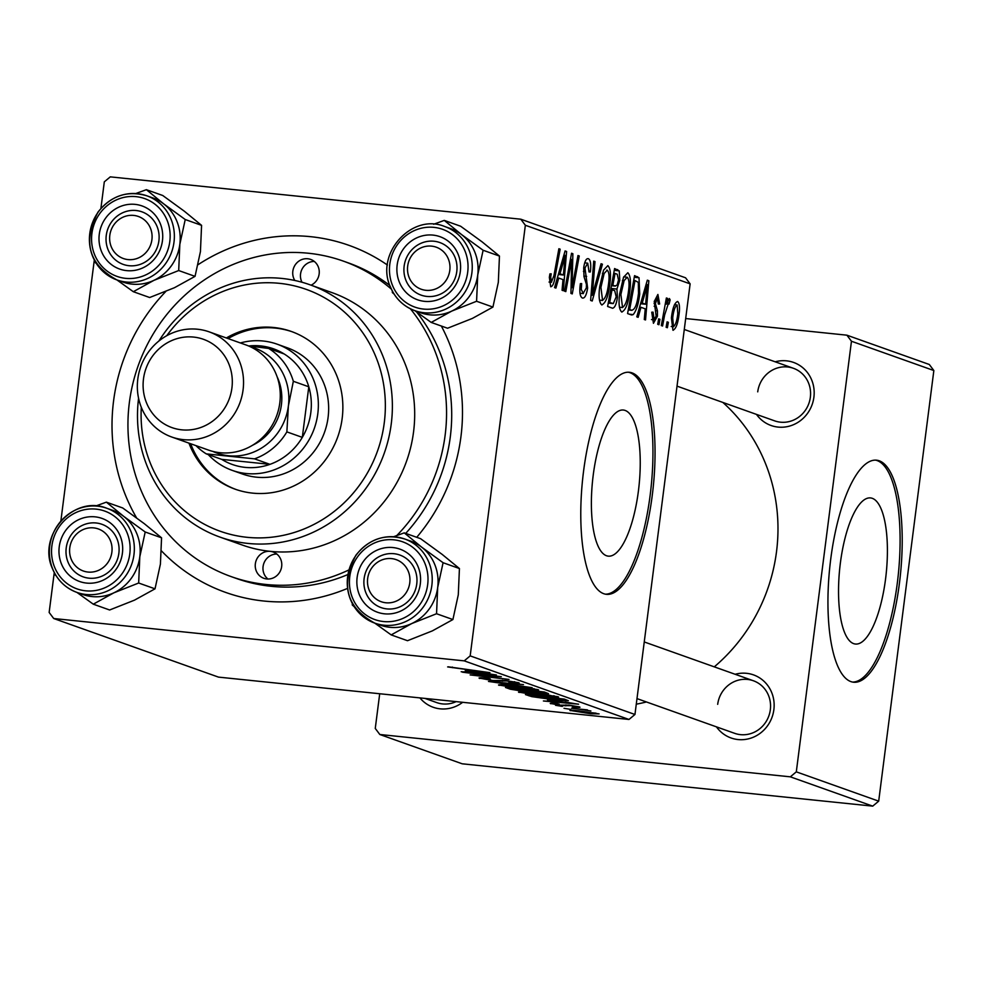 <?xml version="1.0" encoding="UTF-8"?>
<svg xmlns="http://www.w3.org/2000/svg" width="983" height="983" viewBox="0 0 983 983"><rect width="100%" height="100%" fill="white"/><g stroke="black" fill="none" stroke-linecap="round" stroke-linejoin="round"><path stroke-width="1.47" d="M885.56 579.012A73.442 23.359 95.9 0 0 870.508 497.926A73.442 23.359 95.9 0 0 840.379 562.952A73.442 23.359 95.9 0 0 855.431 644.037A73.442 23.359 95.9 0 0 885.56 579.012M899.408 583.411A111.62 35.511 95.9 0 0 876.529 460.179A111.62 35.511 95.9 0 0 830.746 558.995A111.62 35.511 95.9 0 0 853.625 682.227A111.62 35.511 95.9 0 0 899.408 583.411M852.58 682.067A111.62 35.511 95.9 0 0 897.295 583.189A111.62 35.511 95.9 0 0 875.472 460.118M638.397 491.119A73.442 23.359 95.9 0 0 623.345 410.034A73.442 23.359 95.9 0 0 593.228 475.047A73.442 23.359 95.9 0 0 608.28 556.145A73.442 23.359 95.9 0 0 638.397 491.119M652.245 495.506A111.62 35.511 95.9 0 0 629.366 372.274A111.62 35.511 95.9 0 0 583.583 471.09A111.62 35.511 95.9 0 0 606.462 594.322A111.62 35.511 95.9 0 0 652.245 495.506M605.417 594.174A111.62 35.511 95.9 0 0 650.144 495.297A111.62 35.511 95.9 0 0 628.309 372.213M136.588 517.894A184.165 174.077 109.6 0 1 113.573 400.953A184.165 174.077 109.6 0 1 165.808 291.484M198.136 264.648A184.165 174.077 109.6 0 1 387.4 265.017M441.355 326.037A184.165 174.077 109.6 0 1 460.929 436.771A184.165 174.077 109.6 0 1 416.731 537.32M405.696 533.4A167.417 158.251 -70.4 0 0 450.288 436.98A167.417 158.251 -70.4 0 0 416.694 312.053M389.833 285.488A167.417 158.251 -70.4 0 0 348.498 262.952L343.35 261.122A167.417 158.251 -70.4 0 0 308.465 253.245A167.417 158.251 -70.4 0 0 132.766 383.984A167.417 158.251 -70.4 0 0 231.152 576.603A167.417 158.251 -70.4 0 0 266.037 584.48A167.417 158.251 -70.4 0 0 348.83 569.956M636.284 704.172A173.008 163.522 -70.4 0 0 646.445 701.96M714.285 666.855A173.008 163.522 -70.4 0 0 776.521 551.66A173.008 163.522 -70.4 0 0 722.837 402.428M775.182 361.818A33.483 31.653 109.6 0 1 813.899 397.218A33.483 31.653 109.6 0 1 790.074 425.934A33.483 31.653 109.6 0 1 756.48 414.396M677.017 386.135L774.69 420.871A27.905 26.381 -70.4 0 0 810.348 397.292A27.905 26.381 -70.4 0 0 793.392 368.281A27.905 26.381 -70.4 0 0 757.721 391.861M735.161 674.277A33.483 31.653 109.6 0 1 773.867 709.689A33.483 31.653 109.6 0 1 750.041 738.405A33.483 31.653 109.6 0 1 716.46 726.867M636.996 698.606L734.657 733.33A27.905 26.381 -70.4 0 0 770.328 709.763A27.905 26.381 -70.4 0 0 753.359 680.752A27.905 26.381 -70.4 0 0 717.688 704.332M878.691 801.157L872.72 806.134L790.332 776.828L796.304 771.852L878.691 801.157L933.85 370.542L851.462 341.248L846.904 335.178L685.679 318.553M846.904 335.178L929.291 364.484L933.85 370.542M634.957 714.481L628.985 719.458L464.222 660.859L470.181 655.882L634.957 714.481L690.127 283.866L525.352 225.267L520.793 219.197L110.28 176.866L104.309 181.843L100.905 208.433M520.793 219.197L685.569 277.796L690.127 283.866M464.222 660.859L53.709 618.516L49.15 612.458L54.262 572.561M60.872 520.904L94.294 260.09M547.531 699.908L578.594 704.197L543.402 700.977L551.795 701.42L547.556 699.626M525.205 691.614L510.288 689.206L505.483 687.486L544.349 692.007L548.477 693.629L525.254 691.295M448.223 666.806L489.915 672.655L447.646 666.929M452.377 667.052L452.549 667.703M487.445 675.395L462.415 672.175L501.305 676.697L474.801 675.174L508.997 679.437L470.132 674.916L496.562 676.439L487.482 675.088M479.937 677.828L479.851 678.503C477.75 677.643 480.662 677.631 488.6 678.454L490.296 678.946L484.238 678.97L492.852 680.469L505.397 680.506L518.545 682.718C520.302 683.443 517.918 683.492 511.381 682.866L508.936 682.288L514.195 682.251L506.884 680.973L494.449 680.949L479.004 678.012M485.233 678.135L484.238 678.97M518.545 682.718L519.245 683.111M514.748 681.797L514.65 682.521L514.269 681.71M532.172 687.682L488.49 681.452L523.484 684.598L494.744 682.349L532.172 687.682M499.217 684.795L499.143 685.36C497.914 684.537 501.858 684.586 510.939 685.532L538.02 689.636C539.274 690.484 535.194 690.422 525.77 689.427L498.516 684.979M538.02 689.636L538.659 690.017M628.985 719.458L218.484 677.115L53.709 618.516M570.447 710.254L570.386 710.697C569.218 710.07 571.787 710.095 578.09 710.734L599.114 713.904L590.832 713.781L569.882 710.402M465.291 670.664L496.366 674.952L461.174 671.733L469.567 672.175L465.328 670.381M519.184 691.897L519.11 692.462C517.894 691.639 521.826 691.688 530.918 692.634L558 696.738C559.241 697.598 555.162 697.525 545.749 696.529L518.483 692.081M558 696.738L558.627 697.119M531.815 696.64L525.45 694.588L564.328 699.11L568.371 700.707L556.415 700.117L531.815 696.64L531.926 695.804M550.959 703.238L550.885 703.767C549.214 703.103 551.242 703.066 556.98 703.631L559.204 704.184L554.301 704.123L560.052 705.13L569.132 705.167L579.368 706.888C580.99 707.49 579.22 707.551 574.084 707.06L572.352 706.556L575.964 706.519L570.963 705.671L561.6 705.61L550.234 703.386M554.031 703.361L554.301 704.123M579.368 706.888L579.995 707.232M562.362 706.396L555.567 705.303L562.362 706.396M570.791 709.394L563.996 708.301L570.791 709.394M571.774 708.362L587.429 709.873L582.833 709.64L590.881 710.979L571.811 708.055M668.551 302.961L664.631 315.002L662.567 326.012L661.301 325.557L666.376 297.984L667.641 298.427L666.572 304.128L669.411 298.537L670.123 299.864L669.067 304.079L668.551 302.961L667.002 302.789M658.954 324.734L657.701 324.279L658.671 318.861L659.949 319.315L658.954 324.734M631.147 314.843L627.584 313.577L634.563 275.645L639.036 277.759L639.712 294.015C638.532 303.907 636.345 310.763 633.187 314.597L631.774 314.99M621.661 311.992C619.106 309.387 618.442 303.329 619.671 293.819L623.517 277.292L627.83 272.733C630.459 275.424 631.111 281.654 629.771 291.41C628.223 303.698 625.52 310.554 621.661 311.992L622.006 312.066M601.682 304.89C599.126 302.285 598.463 296.227 599.704 286.704L603.537 270.19L607.85 265.631C610.492 268.322 611.143 274.54 609.804 284.308C608.256 296.596 605.54 303.452 601.682 304.89L602.026 304.963M587.748 263.198L584.971 267.966L587.625 288.019C586.47 295.183 584.738 298.513 582.403 298.033C579.933 296.694 579.257 291.902 580.363 283.632L581.666 283.596L581.26 289.407L583.386 293.61L579.958 293.266L583.066 293.548L586.335 287.945L586.446 284.443L584.025 276.702L583.693 267.757C584.701 261.195 586.261 258.185 588.375 258.701C590.488 259.905 591.188 264.046 590.451 271.148L590.328 271.984L589.038 271.947L587.748 263.198L584.688 262.842M549.35 277.366L549.902 273.876L551.23 273.827L550.677 277.145L551.512 282.293L549.03 282.047L551.377 282.268L553.945 275.584L558.885 248.736L560.15 249.191L555.039 276.985C554.093 283.215 552.643 286.471 550.713 286.766L549.35 277.366M470.181 655.882L525.352 225.267M555.911 288.08L554.559 287.601L565.09 250.935L566.613 251.488L563.308 290.71L562.055 290.268L563.001 279.59L558.737 278.066L555.911 288.08M565.815 291.607L564.549 291.152L571.553 253.245L572.868 253.712L572.106 287.724L577.979 255.531L579.245 255.973L572.266 293.892L570.939 293.425L571.676 259.463L565.815 291.607M592.221 300.995L590.623 300.429L593.732 261.134L594.998 261.576L592.331 295.256L601.068 263.739L602.419 264.218L592.221 300.995M612.421 308.183L607.617 306.475L614.596 268.543L619.253 270.878L619.781 280.216L616.919 289.051L617.422 297.394C616.366 304.46 614.694 308.06 612.421 308.183L612.753 308.244M638.139 317.325L636.787 316.845L647.318 280.18L648.841 280.733L645.536 319.954L644.283 319.512L645.229 308.834L640.965 307.31L638.139 317.325M651.496 319.549L653.953 319.807L656.14 316.071L654.26 301.511L657.897 294.445L659.642 303.993L658.34 304.042L657.394 297.935L655.415 303.649L657.455 310.874L657.43 316.207L653.437 323.296L651.741 312.201L653.056 312.139L654.187 319.844L651.508 319.573M667.371 327.72L666.13 327.278L667.088 321.859L668.366 322.301L667.371 327.72M672.937 330.227L671.401 317.976C672.532 308.121 674.621 302.629 677.643 301.462C679.511 303.206 679.978 307.458 679.056 314.253C677.926 323.702 675.886 329.022 672.937 330.227L673.183 330.288M790.332 776.828L379.819 734.498L375.26 728.44L379.708 693.752M379.819 734.498L462.207 763.803L872.72 806.134M796.304 771.852L851.462 341.248M462.661 702.304A33.483 31.653 109.6 0 1 419.913 697.893M424.963 698.409L436.771 702.612A27.905 26.381 -70.4 0 0 456.124 701.629M347.478 588.424A184.165 174.077 109.6 0 1 161.495 550.935M231.152 576.603L236.301 578.434A167.417 158.251 -70.4 0 0 347.785 574.576M564.979 251.316L566.613 251.488M557.336 277.919L558.737 278.066M563.124 262.916L559.991 273.79L563.406 275.007L565.139 255.383L563.124 262.916L561.686 262.768M558.565 273.643L559.991 273.79M563.849 255.248L565.139 255.383M558.319 274.478L563.406 275.007M549.399 277.009L550.677 277.145M558.836 249.055L560.15 249.191M553.712 276.85L555.039 276.985M571.492 253.565L572.868 253.712M571.037 287.614L572.106 287.724M577.918 255.838L579.245 255.973M570.423 259.328L571.676 259.463M580.228 284.714L581.494 284.849M579.859 289.26L581.26 289.407M589.161 271.013L590.451 271.148M589.05 271.861L590.328 271.984M583.693 267.831L584.971 267.966M583.423 271.419L584.996 271.578M586.335 287.884L587.625 288.019M593.707 261.441L594.998 261.576M591.041 295.133L592.331 295.256M600.982 264.071L602.419 264.218M608.502 284.173L609.804 284.308M602.407 273.335L604.14 273.52L600.932 287.343L602.567 300.454L599.446 300.134L602.358 300.405C605.368 298.758 607.445 293.106 608.6 283.436C609.546 276.542 609.079 272.107 607.236 270.128L606.781 270.079M599.642 287.208L600.932 287.343M607.236 270.128L604.14 273.52M614.264 270.362L619.253 270.878M618.491 280.081L619.781 280.216M610.934 288.437L616.919 289.051M616.132 297.259L617.422 297.394M613.724 273.299L615.039 273.434L612.864 285.254L615.432 286.102L611.438 285.684M611.549 285.119L612.864 285.254M611.451 285.623L614.903 285.979L617.14 285.095L618.516 279.934L617.189 274.196L615.039 273.434M612.053 289.678L609.693 302.494L613.294 303.55L616.194 296.841L614.694 290.624L610.726 289.543M608.366 302.346L609.693 302.494M608.268 302.936L613.294 303.55M628.481 291.275L629.771 291.41M622.386 280.438L624.119 280.622L620.9 294.445L622.546 307.556L619.425 307.237M619.609 294.31L620.9 294.445M619.425 307.212L622.325 307.507C625.335 305.86 627.424 300.208 628.579 290.538C629.513 283.645 629.059 279.209 627.203 277.231L623.701 276.85M627.203 277.231L624.119 280.622M623.701 276.874L626.749 277.181M647.207 280.56L648.841 280.733M639.564 307.163L640.965 307.31M645.352 292.16L642.231 303.034L645.634 304.251L647.367 284.628L645.352 292.16L643.914 292.012M640.793 302.887L642.231 303.034M646.077 284.492L647.367 284.628M640.547 303.722L645.634 304.251M634.268 277.267L639.036 277.759M638.422 293.892L639.712 294.015M629.353 314.204L633.187 314.597M633.691 280.401L635.018 280.536L629.661 309.596L631.983 310.333L628.248 309.94M628.346 309.461L629.661 309.596M628.272 309.854L631.27 310.161C634.711 310.345 637.119 304.742 638.495 293.339L638.323 282.391L635.018 280.536M658.352 303.858L659.642 303.993M654.297 301.203L655.587 301.339M654.076 303.514L655.415 303.649M655.415 310.665L657.455 310.874M656.14 316.071L657.43 316.207M658.61 319.168L659.949 319.315M667.039 322.166L668.366 322.301M666.314 298.291L667.641 298.427M665.27 303.993L666.572 304.128M668.243 299.668L670.123 299.864M667.002 302.801L668.44 302.948M677.766 314.118L679.056 314.253M677.14 304.963C674.965 306.512 673.49 310.849 672.704 317.988L673.515 326.737L671.192 326.491L673.392 326.712C675.53 325.041 676.992 320.728 677.803 313.786L677.14 304.963L674.473 304.681L676.894 304.939M671.414 317.853L672.704 317.988M596.017 713.154L573.74 711.041L589.603 713.339L595.772 713.105M573.568 710.34L573.74 711.041M527.048 687.854L503.529 685.827L524.922 689.022L533.671 689.181L527.085 687.522M533.744 688.628L534.101 689.439L534.199 688.714M503.21 684.868L503.529 685.827M469.714 670.984L469.567 672.175M482.874 673.072L470.292 671.352L473.695 672.556L491.402 674.203L482.911 672.777M510.435 688.063L510.288 689.206M541.068 691.934L528.952 690.521L540.38 692.904L543.206 692.696L541.105 691.639M543.316 691.897L543.992 693.064L544.127 691.983M524.406 689.992L511.283 688.469L524.062 691.184L527.06 690.938L524.455 689.697M527.183 690.017L527.822 691.332L527.969 690.103M547.015 694.956L523.509 692.941L544.901 696.124L553.65 696.283L547.064 694.625M553.724 695.731L554.08 696.542L554.166 695.817M523.177 691.971L523.509 692.941M551.942 700.228L551.795 701.42M565.102 702.317L552.52 700.596L555.923 701.801L573.63 703.447L565.139 702.022M529.112 695.018L529.014 695.853M561.047 699.036L531.262 695.571L555.407 699.687L563.812 700.179L561.084 698.741M563.812 700.179L562.952 698.95M563.959 699.073L563.824 700.142L563.959 699.073M565.962 704.909L565.839 705.892M311.07 285.181A13.946 13.184 -70.4 0 0 319.266 271.836A13.946 13.184 -70.4 0 0 310.665 259.414A13.946 13.184 -70.4 0 0 307.765 258.762A13.946 13.184 -70.4 0 0 294.789 265.545A13.946 13.184 -70.4 0 0 294.826 280.474M314.302 261.441A13.946 13.184 -70.4 0 0 302.494 268.322A13.946 13.184 -70.4 0 0 301.99 282.244M220.057 537.123L242.371 545.061A133.934 126.598 -70.4 0 0 270.276 551.352A13.946 13.184 -70.4 0 0 255.629 562.251A13.946 13.184 -70.4 0 0 263.837 578.299A13.946 13.184 -70.4 0 0 266.737 578.962A13.946 13.184 -70.4 0 0 281.384 568.063A13.946 13.184 -70.4 0 0 273.188 552.016A13.946 13.184 -70.4 0 0 270.276 551.352A133.934 126.598 -70.4 0 0 410.833 446.761A133.934 126.598 -70.4 0 0 332.131 292.664L309.817 284.726A133.934 126.598 109.6 0 1 388.518 438.823A133.934 126.598 109.6 0 1 247.962 543.427A133.934 126.598 109.6 0 1 220.057 537.123A133.934 126.598 109.6 0 1 138.578 398.262M276.813 554.031A13.946 13.184 -70.4 0 0 263.813 563.48A13.946 13.184 -70.4 0 0 267.929 579.024M188.957 443.136A83.715 79.132 -70.4 0 0 235.17 489.19A83.715 79.132 -70.4 0 0 252.606 493.122A83.715 79.132 -70.4 0 0 340.462 427.752A83.715 79.132 -70.4 0 0 291.275 331.443A83.715 79.132 -70.4 0 0 273.827 327.499A83.715 79.132 -70.4 0 0 226.348 337.968M292.123 331.75A83.715 79.132 -70.4 0 0 275.547 328.113A83.715 79.132 -70.4 0 0 228.068 338.582M190.665 443.738A83.715 79.132 -70.4 0 0 236.031 489.485M141.306 407.257A128.355 121.327 -70.4 0 0 246.954 537.296A128.355 121.327 -70.4 0 0 384.267 422.801A128.355 121.327 -70.4 0 0 279.491 283.337A128.355 121.327 -70.4 0 0 166.754 335.707M158.951 340.966A133.934 126.598 109.6 0 1 281.912 278.435A133.934 126.598 109.6 0 1 309.817 284.726M396.825 535.514A167.417 158.251 -70.4 0 0 410.39 308.773M391.308 289.063A167.417 158.251 -70.4 0 0 343.35 261.122M240.368 342.956A66.967 63.305 109.6 0 1 277.083 344.161L287.38 347.822A66.967 63.305 109.6 0 1 326.725 424.877A66.967 63.305 109.6 0 1 256.452 477.173A66.967 63.305 109.6 0 1 242.494 474.027L232.197 470.365A66.967 63.305 109.6 0 1 208.224 454.564M425.909 290.304A22.326 21.098 -70.4 0 0 449.796 270.386A22.326 21.098 -70.4 0 0 431.574 246.131A22.326 21.098 -70.4 0 0 407.687 266.049A22.326 21.098 -70.4 0 0 425.909 290.304M433.995 241.228A27.905 26.381 109.6 0 1 439.806 242.543A27.905 26.381 109.6 0 1 456.21 274.638A27.905 26.381 109.6 0 1 426.929 296.436A27.905 26.381 109.6 0 1 421.105 295.121A27.905 26.381 109.6 0 1 404.713 263.014A27.905 26.381 109.6 0 1 433.995 241.228M444.267 220.401L460.622 226.225L482.161 241.904L499.462 256.072L498.32 282.33L492.925 307.077L476.583 301.265L477.726 275.007L483.12 250.26L461.568 234.568L444.267 220.401L433.626 224.259M392.315 291.079L392.352 292.578L394.072 294.064M399.27 281.961A33.483 31.653 109.6 0 1 416.632 237.911A33.483 31.653 109.6 0 1 458.213 254.474A33.483 31.653 109.6 0 1 440.863 298.537A33.483 31.653 109.6 0 1 399.27 281.961M455.018 257.374A27.905 26.381 -70.4 0 0 439.806 242.543A27.905 26.381 -70.4 0 0 411.41 250.235A27.905 26.381 -70.4 0 0 405.905 280.278A27.905 26.381 -70.4 0 0 421.105 295.121A27.905 26.381 -70.4 0 0 449.514 287.429A27.905 26.381 -70.4 0 0 455.018 257.374M390.484 286.913A44.64 42.195 109.6 0 0 414.814 310.653L420.65 312.729A44.64 42.195 -70.4 0 0 466.102 300.417A44.64 42.195 -70.4 0 0 474.9 252.336A44.64 42.195 -70.4 0 0 450.57 228.597L444.734 226.52A44.64 42.195 109.6 0 1 469.063 250.26A44.64 42.195 109.6 0 1 460.265 298.341A44.64 42.195 109.6 0 1 414.814 310.653L431.205 322.424L451.762 311.095L476.583 301.265M492.925 307.077L472.368 318.418L447.548 328.236L431.205 322.424M499.462 256.072L483.12 250.26M449.661 228.277A44.653 42.208 109.6 0 1 461.568 234.568A44.653 42.208 109.6 0 1 477.726 275.007A44.653 42.208 109.6 0 1 451.762 311.095A44.653 42.208 -70.4 0 1 419.741 312.41M133.688 215.412A22.326 21.098 -70.4 0 0 109.813 235.33A22.326 21.098 -70.4 0 0 128.036 259.586A22.326 21.098 -70.4 0 0 151.91 239.668A22.326 21.098 -70.4 0 0 133.688 215.412M129.043 265.717A27.905 26.381 109.6 0 1 123.231 264.402A27.905 26.381 109.6 0 1 106.828 232.295A27.905 26.381 109.6 0 1 136.109 210.509A27.905 26.381 109.6 0 1 141.921 211.824A27.905 26.381 109.6 0 1 158.324 243.919A27.905 26.381 109.6 0 1 129.043 265.717M146.381 189.682L162.736 195.494L184.276 211.173L201.576 225.353L200.434 251.611L195.039 276.358L174.482 287.7L149.662 297.517L133.319 291.705L153.876 280.376L178.697 270.546L179.84 244.288L185.234 219.528L163.682 203.85L146.381 189.682L135.74 193.54M105.636 218.115A33.483 31.653 109.6 0 1 150.325 210.436A33.483 31.653 109.6 0 1 156.088 256.882A33.483 31.653 109.6 0 1 111.398 264.562A33.483 31.653 109.6 0 1 105.636 218.115M153.594 254.265A27.905 26.381 -70.4 0 0 141.921 211.824A27.905 26.381 -70.4 0 0 111.558 221.961A27.905 26.381 -70.4 0 0 123.231 264.402A27.905 26.381 -70.4 0 0 153.594 254.265M98.14 212.181A44.64 42.195 109.6 0 0 116.928 279.934L122.764 282.01A44.64 42.195 -70.4 0 0 171.361 265.779A44.64 42.195 -70.4 0 0 152.684 197.878L146.848 195.801A44.64 42.195 109.6 0 1 165.525 263.702A44.64 42.195 109.6 0 1 116.928 279.934L133.319 291.705M94.429 260.36L94.466 261.859L96.187 263.346M201.576 225.353L185.234 219.528M195.039 276.358L178.697 270.546M151.775 197.558A44.653 42.208 109.6 0 1 163.682 203.85A44.653 42.208 109.6 0 1 179.84 244.288A44.653 42.208 109.6 0 1 153.876 280.376A44.653 42.208 109.6 0 1 121.855 281.679M385.889 602.776A22.326 21.098 -70.4 0 0 409.764 582.858A22.326 21.098 -70.4 0 0 391.541 558.602A22.326 21.098 -70.4 0 0 367.667 578.52A22.326 21.098 -70.4 0 0 385.889 602.776M393.974 553.699A27.905 26.381 109.6 0 1 399.786 555.014A27.905 26.381 109.6 0 1 416.178 587.109A27.905 26.381 109.6 0 1 386.897 608.907A27.905 26.381 109.6 0 1 381.085 607.592A27.905 26.381 109.6 0 1 364.681 575.485A27.905 26.381 109.6 0 1 393.974 553.699M409.641 540.748A44.653 42.208 109.6 0 1 421.535 547.039A44.653 42.208 -70.4 0 1 437.693 587.478A44.653 42.208 109.6 0 1 429.227 608.981A44.64 42.195 -70.4 0 0 410.538 541.068L404.701 538.991A44.64 42.195 109.6 0 1 423.378 606.904A44.64 42.195 109.6 0 1 374.781 623.124L391.173 634.895L411.742 623.566L436.55 613.736L437.693 587.478L443.087 562.718L421.535 547.039L404.246 532.872L393.593 536.73M413.941 600.072A33.483 31.653 109.6 0 1 369.252 607.752A33.483 31.653 109.6 0 1 363.489 561.305A33.483 31.653 109.6 0 1 408.178 553.626A33.483 31.653 109.6 0 1 413.941 600.072M369.411 565.151A27.905 26.381 -70.4 0 0 381.085 607.592A27.905 26.381 -70.4 0 0 411.459 597.455A27.905 26.381 -70.4 0 0 399.786 555.014A27.905 26.381 -70.4 0 0 369.411 565.151M404.246 532.872L420.589 538.684L442.141 554.375L459.43 568.543L458.287 594.801L452.905 619.548L436.55 613.736M459.43 568.543L443.087 562.718M452.905 619.548L432.336 630.889L407.515 640.707L391.173 634.895M352.295 603.55L352.319 605.049L354.04 606.536M356.116 555.211A44.64 42.195 109.6 0 1 404.701 538.991C385.373 533.388 369.116 538.782 355.92 555.198C340.302 585.094 346.594 607.74 374.781 623.124L380.618 625.2A44.64 42.195 -70.4 0 0 429.215 608.969A44.653 42.208 109.6 0 1 411.742 623.566A44.653 42.208 109.6 0 1 379.721 624.869M93.655 527.883A22.326 21.098 -70.4 0 0 69.781 547.801A22.326 21.098 -70.4 0 0 88.003 572.057A22.326 21.098 -70.4 0 0 111.878 552.139A22.326 21.098 -70.4 0 0 93.655 527.883M89.011 578.176A27.905 26.381 109.6 0 1 83.199 576.874A27.905 26.381 109.6 0 1 66.795 544.766A27.905 26.381 109.6 0 1 96.088 522.981A27.905 26.381 109.6 0 1 101.9 524.283A27.905 26.381 109.6 0 1 118.292 556.39A27.905 26.381 109.6 0 1 89.011 578.176M111.755 510.017A44.653 42.208 -70.4 0 1 123.661 516.321A44.653 42.208 109.6 0 1 136.993 534.088A44.64 42.195 -70.4 0 0 112.652 510.349L106.828 508.272A44.64 42.195 109.6 0 1 131.157 532.012A44.64 42.195 109.6 0 1 122.347 580.081A44.64 42.195 109.6 0 1 76.907 592.405L93.287 604.176L113.856 592.835L138.664 583.017L139.807 556.759L145.201 532L123.661 516.321L106.361 502.153L95.707 506.012M120.295 536.226A33.483 31.653 109.6 0 1 102.945 580.277A33.483 31.653 109.6 0 1 61.364 563.714A33.483 31.653 109.6 0 1 78.714 519.651A33.483 31.653 109.6 0 1 120.295 536.226M67.987 562.03A27.905 26.381 -70.4 0 0 83.199 576.874A27.905 26.381 -70.4 0 0 111.607 569.169A27.905 26.381 -70.4 0 0 117.1 539.126A27.905 26.381 -70.4 0 0 101.9 524.283A27.905 26.381 -70.4 0 0 73.492 531.987A27.905 26.381 -70.4 0 0 67.987 562.03M106.361 502.153L122.703 507.965L144.255 523.644L161.556 537.812L145.201 532M161.556 537.812L160.413 564.082L155.019 588.829L138.664 583.017M155.019 588.829L134.45 600.171L109.629 609.988L93.287 604.176M54.409 572.831L54.446 574.33L56.154 575.817M76.907 592.405A44.64 42.195 109.6 0 1 52.566 568.653A44.64 42.195 109.6 0 1 61.376 520.585A44.64 42.195 109.6 0 1 106.828 508.272C73.958 494.486 37.084 535.379 52.406 568.53C57.272 580.13 65.431 588.092 76.907 592.405L82.732 594.469A44.64 42.195 -70.4 0 0 128.183 582.157A44.64 42.195 -70.4 0 0 136.993 534.088A44.653 42.208 109.6 0 1 139.807 556.759A44.653 42.208 109.6 0 1 113.856 592.835A44.653 42.208 109.6 0 1 81.835 594.15M277.083 344.161A66.967 63.305 109.6 0 1 317.792 413.782A66.967 63.305 109.6 0 1 232.197 470.365M286.864 431.881L302.309 437.374L308.797 386.786L293.339 381.281L288.388 405.979L286.864 431.881A61.388 58.022 109.6 0 1 254.523 458.852L269.969 464.345L221.728 459.368A61.388 58.022 -70.4 0 0 269.969 464.345A61.388 58.022 -70.4 0 0 302.309 437.374A61.388 58.022 -70.4 0 0 310.812 412.627A61.388 58.022 -70.4 0 0 308.797 386.786A61.388 58.022 -70.4 0 0 284.112 353.929A61.388 58.022 -70.4 0 0 248.76 345.979M254.523 458.852L206.283 453.876A61.388 58.022 109.6 0 1 195.998 445.643M221.728 459.368L206.283 453.876M248.564 345.955L268.666 348.437A61.388 58.022 109.6 0 1 293.339 381.281M284.112 353.929L268.666 348.437M212.832 451.406A55.81 52.75 -70.4 0 0 228.683 455.756A55.81 52.75 -70.4 0 0 288.388 405.979A55.81 52.75 -70.4 0 0 250.1 346.643A55.81 52.75 109.6 0 1 287.761 409.825A55.81 52.75 109.6 0 1 228.683 455.756A55.81 52.75 109.6 0 1 212.832 451.406M181.757 429.829A46.877 44.309 -70.4 0 0 231.914 388.015A46.877 44.309 -70.4 0 0 193.639 337.083A46.877 44.309 -70.4 0 0 143.493 378.897A46.877 44.309 -70.4 0 0 181.757 429.829M197.522 329.231A55.81 52.75 109.6 0 1 209.146 331.849A55.81 52.75 109.6 0 1 241.941 396.063A55.81 52.75 109.6 0 1 183.379 439.634A55.81 52.75 109.6 0 1 171.742 437.017A55.81 52.75 109.6 0 1 138.947 372.803A55.81 52.75 109.6 0 1 197.522 329.231M252.57 445.238A50.231 47.479 -70.4 0 0 277.009 376.501M209.146 331.849L245.873 344.91A55.81 52.75 109.6 0 1 278.668 409.125A55.81 52.75 109.6 0 1 220.106 452.708A55.81 52.75 109.6 0 1 208.482 450.079L171.742 437.017M571.332 268.715L572.634 268.851M571.148 279.799L572.438 279.934M568.764 268.347L570.115 268.482M583.877 276.076L586.642 276.37M591.852 284.861L593.204 285.009M614.449 269.305L617.668 269.637M634.428 276.395L637.562 276.714M654.15 306.315L656.128 306.524M663.267 314.855L664.631 315.002M502.497 680.248L502.374 681.17M392.401 285.168A41.298 39.037 -70.4 0 0 443.689 305.602A41.298 39.037 -70.4 0 0 465.094 251.267A41.298 39.037 -70.4 0 0 413.806 230.833A41.298 39.037 -70.4 0 0 392.401 285.168M99.75 213.594A41.298 39.037 -70.4 0 0 106.852 270.866A41.298 39.037 -70.4 0 0 161.974 261.404A41.298 39.037 -70.4 0 0 154.859 204.132A41.298 39.037 -70.4 0 0 99.75 213.594M98.251 212.021A44.64 42.195 109.6 0 1 146.848 195.801C127.52 190.198 111.263 195.592 98.054 212.009C82.449 241.904 88.74 264.55 116.928 279.934M419.827 604.594A41.298 39.037 -70.4 0 0 412.725 547.322A41.298 39.037 -70.4 0 0 357.603 556.783A41.298 39.037 -70.4 0 0 364.705 614.056A41.298 39.037 -70.4 0 0 419.827 604.594M374.781 623.124A44.64 42.195 109.6 0 1 355.993 555.37M127.176 533.019A41.298 39.037 -70.4 0 0 75.888 512.585A41.298 39.037 -70.4 0 0 54.483 566.921A41.298 39.037 -70.4 0 0 105.771 587.355A41.298 39.037 -70.4 0 0 127.176 533.019M612.913 303.563L608.231 303.083M483.648 678.639L483.734 678.012M684.279 329.477L793.392 368.281M414.814 310.653C403.349 306.34 395.178 298.377 390.325 286.778C375.002 253.626 411.877 212.746 444.734 226.52M753.359 680.752L644.246 641.948"/></g></svg>
